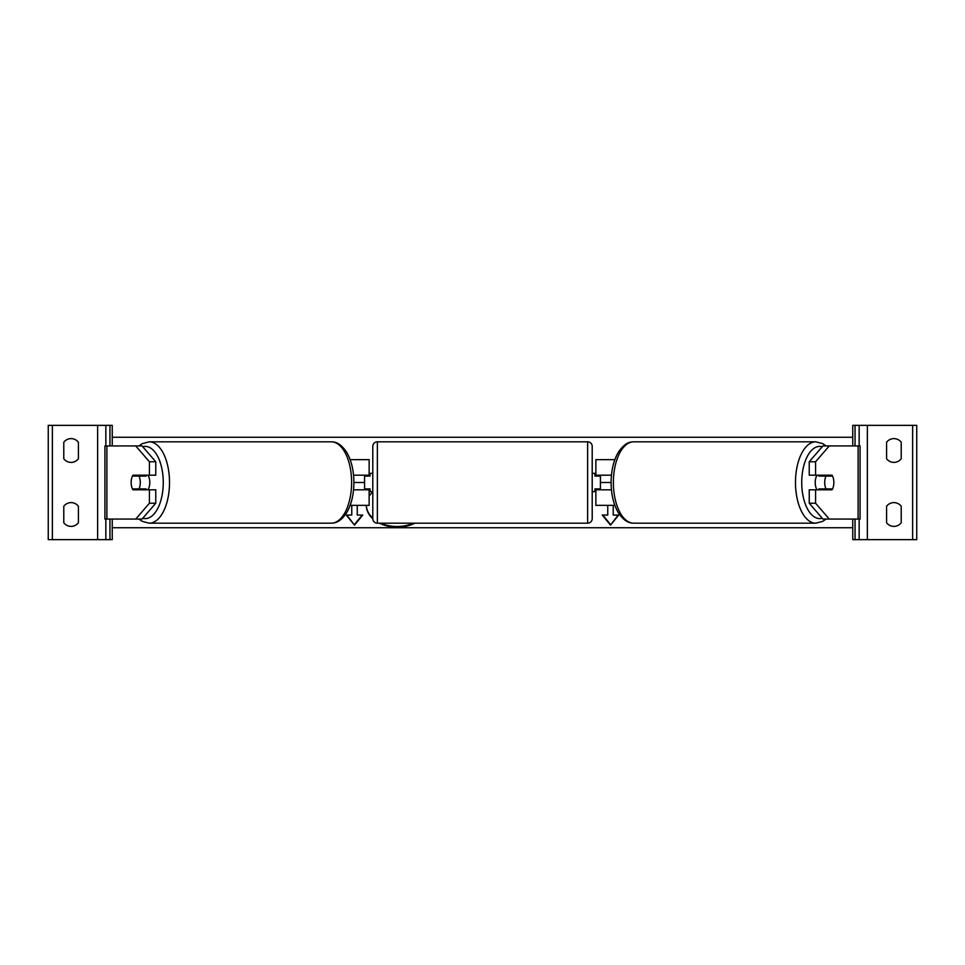 <?xml version="1.0" encoding="UTF-8"?>
<svg xmlns="http://www.w3.org/2000/svg" width="965" height="965" viewBox="0 0 965 965"><rect width="100%" height="100%" fill="white"/><g stroke="black" fill="none" stroke-linecap="round" stroke-linejoin="round"><path stroke-width="1.45" d="M350.15 505.358L369.137 505.358L369.137 489.81L353.54 489.81M364.565 475.19L364.565 476.095L370.053 476.095L370.053 473.357L372.792 473.357M364.565 476.095L364.565 489.81M369.137 476.095L369.137 459.642L350.15 459.642M369.137 489.81L369.137 488.905M353.54 475.19L369.137 475.19M138.779 488.905A9.143 4.572 -90 0 0 139.298 489.81M155.763 461.765L149.43 461.765L135.715 445.927L142.048 445.927L155.763 461.765L155.763 475.19L132.965 475.19A9.143 4.572 -90 0 0 131.144 482.5A9.143 4.572 -90 0 0 132.965 489.81L149.43 489.81L149.43 503.235L155.763 503.235L155.763 489.81L149.43 489.81M139.298 475.19A9.143 4.572 -90 0 0 138.779 476.095M155.763 503.235L142.048 519.073L104.932 519.073L104.932 445.927L135.715 445.927M149.43 475.19L149.43 461.765M135.715 519.073L149.43 503.235M71.108 462.392A9.143 9.143 0 0 0 78.418 458.725L78.418 442.272A9.143 9.143 0 0 0 63.787 442.272L63.787 458.725A9.143 9.143 0 0 0 71.108 462.392M71.108 526.383A9.143 9.143 0 0 0 78.418 522.728L78.418 506.275A9.143 9.143 0 0 0 63.787 506.275L63.787 522.728A9.143 9.143 0 0 0 71.108 526.383M112.242 519.073L112.242 539.64L48.25 539.64L48.25 425.36L112.242 425.36L112.242 445.927M105.848 539.64L105.848 519.073M105.848 445.927L105.848 425.36M377.363 441.813A4.572 4.572 0 0 0 372.792 446.385L372.792 518.615A4.572 4.572 0 0 0 377.363 523.187L587.637 523.187A4.572 4.572 0 0 0 592.208 518.615L592.208 446.385A4.572 4.572 0 0 0 587.637 441.813L377.363 441.813L377.363 523.187M364.565 488.905L370.053 488.905L370.053 491.643L372.792 491.643M592.208 473.357L594.947 473.357L594.947 476.095L600.435 476.095L600.435 488.905L594.947 488.905L594.947 491.643L592.208 491.643M147.959 475.19A9.143 4.572 90 0 1 149.78 482.5A9.143 4.572 90 0 1 147.959 489.81M138.972 488.905L132.446 488.905A9.143 4.572 90 0 1 131.144 482.5A9.143 4.572 90 0 1 132.446 476.095L138.972 476.095A9.143 4.572 90 0 1 140.287 482.5A9.143 4.572 90 0 1 138.972 488.905L146.101 488.905A9.143 4.572 90 0 1 145.582 489.81M140.094 489.81A9.143 4.572 90 0 1 139.575 488.905M139.575 476.095A9.143 4.572 90 0 1 140.094 475.19M145.582 475.19A9.143 4.572 90 0 1 146.101 476.095L138.972 476.095M825.702 475.19A9.143 4.572 -90 0 1 826.221 476.095M809.237 461.765L809.237 475.19L832.035 475.19A9.143 4.572 -90 0 1 833.856 482.5A9.143 4.572 -90 0 1 832.035 489.81L815.57 489.81L815.57 503.235L809.237 503.235L822.952 519.073L860.068 519.073L860.068 445.927L822.952 445.927L809.237 461.765L815.57 461.765L829.285 445.927M809.237 503.235L809.237 489.81L815.57 489.81M826.221 488.905A9.143 4.572 -90 0 1 825.702 489.81M815.57 475.19L815.57 461.765M829.285 519.073L815.57 503.235M817.041 475.19A9.143 4.572 90 0 0 815.22 482.5A9.143 4.572 90 0 0 817.041 489.81M833.856 482.5A9.143 4.572 90 0 0 832.554 476.095L826.028 476.095A9.143 4.572 90 0 0 824.713 482.5A9.143 4.572 90 0 0 826.028 488.905L832.554 488.905A9.143 4.572 90 0 0 833.856 482.5M826.028 476.095L818.899 476.095A9.143 4.572 90 0 1 819.418 475.19M825.425 476.095A9.143 4.572 90 0 0 824.906 475.19M826.028 488.905L818.899 488.905A9.143 4.572 90 0 0 819.418 489.81M824.906 489.81A9.143 4.572 90 0 0 825.425 488.905M901.214 458.725A9.143 9.143 0 0 1 886.582 458.725L886.582 442.272A9.143 9.143 0 0 1 901.214 442.272L901.214 458.725M901.214 522.728A9.143 9.143 0 0 1 886.582 522.728L886.582 506.275A9.143 9.143 0 0 1 901.214 506.275L901.214 522.728M852.758 519.073L852.758 539.64L916.75 539.64L916.75 425.36L852.758 425.36L852.758 445.927M859.152 539.64L859.152 519.073M859.152 445.927L859.152 425.36M614.85 505.358L595.863 505.358L595.863 489.81L611.46 489.81M600.435 475.19L600.435 476.095M600.435 488.905L600.435 489.81M595.863 476.095L595.863 459.642L614.85 459.642M595.863 489.81L595.863 488.905M611.46 475.19L595.863 475.19M366.314 505.358A30.832 21.809 180 0 0 372.792 518.084M380.777 523.187A30.832 21.809 180 0 0 397.134 526.504A30.832 21.809 180 0 0 413.49 523.187M372.792 491.957A30.832 21.809 180 0 0 369.137 496.203M366.302 505.358A30.832 21.809 180 0 0 372.792 518.736M379.402 523.187A30.832 21.809 180 0 0 397.134 527.143A30.832 21.809 180 0 0 414.866 523.187M826.028 445.927L822.831 443.683L815.823 441.813A40.687 20.337 90 0 0 795.486 482.5A40.687 20.337 90 0 0 815.823 523.187L633.728 523.187A40.687 20.337 -90 0 1 613.39 482.5A40.687 20.337 -90 0 1 633.728 441.813C630.085 441.91 625.115 442.489 618.541 451.934C613.668 460.148 611.183 470.341 611.098 482.5L600.435 482.5M364.565 482.5L353.902 482.5C353.817 494.659 351.332 504.852 346.459 513.066C339.885 522.511 334.915 523.09 331.272 523.187A40.687 20.337 -90 0 0 351.61 482.5A40.687 20.337 -90 0 0 331.272 441.813L149.177 441.813A40.687 20.337 90 0 1 169.514 482.5A40.687 20.337 90 0 1 149.177 523.187L331.272 523.187M852.758 527.746L112.242 527.746M351.767 514.393L351.767 505.358L351.767 515.045L346.278 515.045L354.505 525.117L362.744 515.045L357.255 515.045L357.255 505.358L357.255 514.393M613.233 514.393L613.233 505.358L613.233 515.045L618.722 515.045L610.495 525.117L602.256 515.045L607.745 515.045L607.745 505.358L607.745 514.393M852.758 437.254L112.242 437.254M618.191 515.045L610.495 525.117M610.495 524.478L602.787 515.045M346.809 515.045L354.505 525.117M354.505 524.478L362.213 515.045M106.886 519.073L106.886 445.927M97.622 539.64L97.622 425.36M52.363 539.64L52.363 425.36M109.962 539.64L109.962 519.073M109.962 445.927L109.962 425.36M587.637 523.187L587.637 441.813M142.736 518.265A36.115 18.058 -90 0 0 163.266 482.5A36.115 18.058 -90 0 0 142.736 446.735M858.114 519.073L858.114 445.927M822.264 518.265A36.115 18.058 -90 0 1 801.734 482.5A36.115 18.058 -90 0 1 822.264 446.735M912.637 539.64L912.637 425.36M867.378 539.64L867.378 425.36M855.038 539.64L855.038 519.073M855.038 445.927L855.038 425.36M138.972 519.073L142.169 521.317L149.177 523.187M353.902 482.5C353.817 470.341 351.332 460.148 346.459 451.934C339.885 442.489 334.915 441.91 331.272 441.813M138.972 445.927L142.169 443.683L149.177 441.813M815.823 441.813L633.728 441.813M611.098 482.5C611.183 494.659 613.668 504.852 618.541 513.066C625.115 522.511 630.085 523.09 633.728 523.187M826.028 519.073L822.831 521.317L815.823 523.187"/></g></svg>
